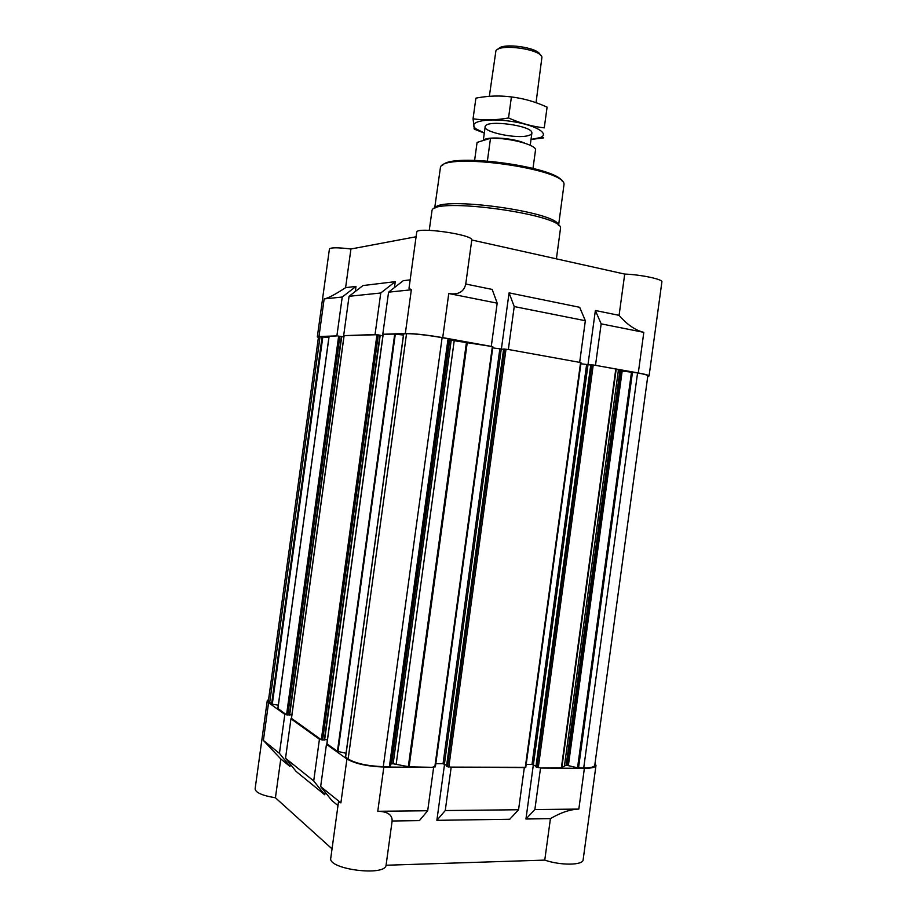 <?xml version="1.0" encoding="UTF-8"?>
<svg xmlns="http://www.w3.org/2000/svg" width="917" height="917" viewBox="0 0 917 917"><rect width="100%" height="100%" fill="white"/><g stroke="black" fill="none" stroke-linecap="round" stroke-linejoin="round"><path stroke-width="1.38" d="M326.979 743.607L327.656 744.317L326.463 744.295L346.924 759.001L340.895 802.856L338.499 801.802L330.773 858.106C327.598 869.27 385.186 876.686 386.068 865.247L544.767 860.1C560.459 865.637 583.189 865.373 583.132 859.802L595.993 765.397C595.511 767.323 591.637 768.308 584.381 768.331L540.526 768.045L561.387 767.838L566.156 765.122L577.538 767.804L583.716 767.987C590.628 767.953 594.308 767.025 594.778 765.191L647.849 375.752C647.723 375.122 644.296 374.182 637.567 372.944L621.187 370.904L615.788 369.012L594.812 365.218L638.289 372.955C645.35 374.262 648.938 375.248 649.076 375.913L647.769 376.325M595.993 765.397L595.007 763.448M523.63 767.586L450.545 767.105L525.624 767.311M345.629 756.961L348.151 759.012C355.945 763.529 367.66 766.073 383.283 766.658L390 766.555L391.066 763.895L393.141 763.769L409.108 766.83L433.626 767.357L383.833 767.036L377.77 811.293C387.524 811.499 392.316 814.732 392.132 821.002L386.068 865.247M327.656 744.317L337.433 751.321L346.041 753.27M346.924 759.001C355.108 763.746 367.408 766.417 383.833 767.036M320.618 739.262L319.437 739.251L290.964 718.79L292.099 718.813L321.317 739.767L324.607 740.008L380.223 335.232L375.042 334.545L343.657 335.656L376.199 334.751M277.92 708.486L285.944 714.4L284.82 714.377L268.578 702.697L263.385 740.432L280.774 758.955L275.432 797.779L332.034 848.867M269.667 702.731L320.044 336.711L318.474 337.055L268.394 700.852L271.57 704.096L278.31 705.173M268.612 699.327L267.248 700.737L268.578 702.697M326.463 744.295L320.663 786.557L331.851 800.552L337.983 805.55M340.895 802.856L320.663 786.557M313.706 780.952L285.531 758.267L296.157 771.484L324.778 794.798L313.706 780.952L319.437 739.251M290.964 718.79L285.531 758.267M544.767 860.1L550.418 818.64C560.574 812.634 570.042 809.436 578.833 809.081L534.863 809.562L525.945 819.007L533.362 764.709M550.418 818.64L525.945 819.007M451.141 767.472L445.249 810.548L518.563 809.745L509.737 819.248L436.87 820.337L444.562 764.102M445.249 810.548L436.87 820.337M540.526 768.045L534.863 809.562M518.563 809.745L524.272 767.942M267.248 700.737L255.109 788.907C255.637 792.666 262.411 795.624 275.432 797.779M377.77 811.293L427.689 810.743L419.413 820.6L392.132 821.002M324.778 794.798L325.145 792.162M280.774 758.955L289.978 766.452L290.288 764.182M410.163 279.857L403.239 280.694L388.579 292.168L411.332 289.783L405.337 333.467L382.79 334.269L394.723 334.097L403.469 335.049M403.721 333.857L406.54 333.685C414.942 333.708 426.806 335.026 442.12 337.639L448.642 338.866L449.777 340.012L491.271 346.397L442.728 337.616C426.623 334.877 414.163 333.501 405.337 333.467M508.35 349.48L579.659 362.364L508.35 349.48L514.219 306.565L585.344 320.721L579.67 307.298L509.073 292.867L514.219 306.565M411.332 289.783L409.005 288.27L416.708 232.23C415.871 226.453 473.206 234.534 471.774 239.99L624.718 274.08C641.052 274.653 663.06 279.318 661.891 281.874L649.076 375.913M375.042 334.545L380.761 292.993L349.068 296.306L343.657 335.656M380.761 292.993L395.261 281.657L362.96 285.554L349.068 296.306M388.579 292.168L382.79 334.269M601.162 323.861L643.814 332.355C635.366 330.326 627.125 324.652 619.09 315.345L595.374 310.508L601.162 323.861L595.511 365.23M579.659 362.364L585.344 320.721M318.405 337.548L317.328 336.883L318.978 336.528L336.883 335.897L342.236 297.028L324.148 298.919L318.978 336.528M355.292 291.491L355.991 286.402L345.606 287.663C335.129 294.517 327.977 298.277 324.148 298.919M345.606 287.663L350.924 249L416.077 236.746M317.328 336.883L329.421 249.034C330.693 247.407 337.857 247.395 350.924 249M491.271 346.397L497.186 303.172L492.165 289.417L465.744 284.018C463.991 291.858 458.328 295.033 448.768 293.532L442.728 337.616M465.744 284.018L471.774 239.99M501.347 349.32L509.073 292.867M587.935 364.966L595.374 310.508M619.09 315.345L624.718 274.08M394.448 287.571L395.261 281.657M329.111 336.436L336.883 335.897M320.044 336.711L328.894 337.513M342.236 297.028L355.991 286.402M497.186 303.172L448.768 293.532M490.629 346.397L492.761 346.878M492.75 347.898L503.582 349.308M503.685 349.068L507.709 349.48M578.971 362.353L580.862 362.788M580.885 363.774L590.766 364.989M535.998 766.772L590.789 364.771L594.812 365.218M337.983 336.08L341.72 336.539L289.657 715.077L341.72 336.539M291.893 714.836L289.692 714.779L341.709 336.642L343.852 337.009M344.07 335.92L344.769 335.851M380.2 335.347L382.905 335.828M383.168 334.567L383.959 334.476M289.657 715.077L285.944 714.4M291.491 718.206L292.099 718.813M324.652 739.664L327.426 739.71M435.277 766.704L433.042 766.99M435.816 763.666L443.049 763.723L499.799 349.171M446.636 765.386L443.049 763.723M446.59 766.154L450.545 767.105M526.175 764.388L532.02 764.434L586.582 364.806M535.998 766.154L532.02 764.434M535.975 766.899L539.884 767.689M289.978 766.452L279.456 753.373L263.385 740.432M279.456 753.373L284.82 714.377M427.689 810.743L433.626 767.357M562.465 181.6C557.261 166.894 451.645 152.417 442.67 165.186M558.579 225.399L564.035 184.237C565.09 168.59 443.645 151.958 440.458 167.307L434.635 208.423M558.407 225.261C558.854 211.965 437.982 195.413 434.841 208.331M556.401 258.846L560.516 228.31C563.84 214.509 432.492 196.513 431.987 210.704L429.248 230.327M535.494 150.182L533.006 168.315L535.494 150.182C537.316 145.115 509.164 137.561 490.503 138.272L487.397 160.956M490.503 138.272L477.081 142.41L474.628 160.315M524.822 143.19C513.382 137.917 485.655 136.106 483.5 140.439M540.239 54.882L540.102 54.722C538.348 47.386 501.989 42.4 498.332 49.002L498.16 49.117M536.044 102.681L541.947 57.037C540.067 48.991 499.914 43.489 495.925 50.733L489.334 96.319M473.057 118.809L475.889 98.153L477.757 97.81C489.036 95.769 500.258 95.471 511.411 96.938C523.596 98.406 535.494 101.81 547.094 107.151L544.262 127.853C532.422 126.592 520.501 123.291 508.534 117.961C496.235 120.184 484.417 120.471 473.057 118.809L474.33 129.182L484.302 133.057M531.012 139.43L543.345 137.974M547.094 107.151L544.262 127.853M511.411 96.938L508.534 117.961M528.628 135.487C531.092 134.742 532.158 133.733 531.826 132.449C531.138 125.618 487.901 119.691 485.402 126.088C480.852 131.658 517.108 139.453 528.628 135.487M531.023 139.395L539.953 137.665C550.888 133.779 534.577 124.471 509.726 121.147C484.898 117.663 466.684 122.248 476.175 128.93L484.314 132.999M584.381 768.331L578.833 809.081M643.814 332.355L638.289 372.955M271.57 704.096L322.142 336.631M272.269 704.302L322.864 336.699M277.897 708.635L329.111 336.39M286.551 714.836L338.66 336.058M287.778 715.1L339.886 336.195M289.336 715.134L341.422 336.47M291.48 718.366L344.081 335.874M321.317 739.767L376.967 334.716M322.635 740.053L378.297 334.865M324.286 740.076L379.925 335.152M326.945 743.802L383.18 334.499M337.433 751.321L394.723 334.097M337.995 751.527L395.307 334.143M345.606 757.178L403.732 333.788M348.151 759.012L406.54 333.685M383.283 766.658L442.12 337.639M389.381 766.692L448.058 338.705M390 766.555L448.642 338.866M391.066 763.895L449.204 339.852M391.674 763.758L449.777 340.012M393.141 763.769L451.21 340.264M396.178 764.113L454.224 340.7M408.294 766.738L466.489 342.064M409.108 766.83L467.303 342.19M434.807 767.002L492.349 346.706M444.436 764.021L501.209 349.32M446.579 766.28L503.685 349.022M447.404 766.784L504.591 349.022M448.803 767.093L506.012 349.182M525.258 767.598L580.564 362.639M533.385 764.721L587.969 364.966M536.881 767.391L591.843 364.771M538.268 767.678L593.242 364.932M561.387 767.838L615.788 369.012M561.823 767.758L616.213 369.115M564.517 765.408L618.402 370.296M566.156 765.122L619.949 370.674M567.428 765.122L621.187 370.904M568.414 765.271L622.173 371.03M577.538 767.804L631.515 371.889M578.524 767.953L632.501 372.027M583.716 767.987L637.567 372.944M277.84 708.554L329.054 336.401M291.411 718.286L344.013 335.886M324.607 740.008L380.223 335.232M326.876 743.698L383.088 334.522M345.526 757.064L403.629 333.811M435.38 766.853L492.887 346.855M446.522 766.199L503.628 349.033M525.762 767.472L581.023 362.777M535.906 766.818L590.789 364.771M485.173 126.706L483.282 140.496M531.883 133.103L530.221 145.276M539.953 137.665L543.368 137.493M476.175 128.93L473.997 128.197"/></g></svg>
